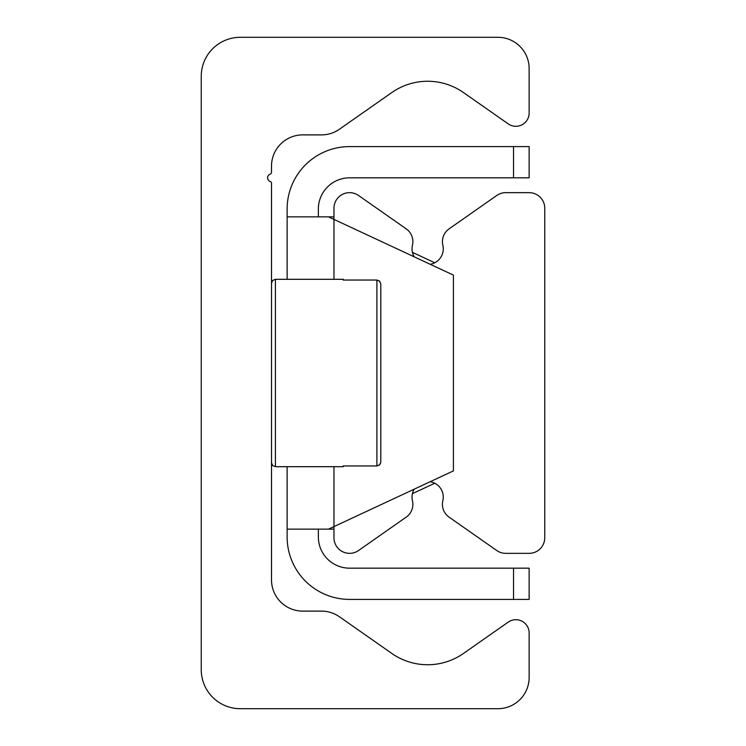 <?xml version="1.0" encoding="UTF-8"?>
<svg xmlns="http://www.w3.org/2000/svg" width="746" height="746" viewBox="0 0 746 746"><rect width="100%" height="100%" fill="white"/><g stroke="black" fill="none" stroke-linecap="round" stroke-linejoin="round"><path stroke-width="1.12" d="M240.277 708.7A39.034 39.034 0 0 1 201.243 669.666L201.243 76.334A39.034 39.034 0 0 1 240.277 37.3L497.908 37.3A31.229 31.229 0 0 1 529.138 68.529L529.138 113.038A13.269 13.269 0 0 1 508.259 123.901L463.471 92.551A62.459 62.459 0 0 0 391.827 92.551L339.421 129.235A31.229 31.229 0 0 1 321.517 134.886L302.736 134.886A31.229 31.229 0 0 0 271.507 166.116L271.507 172.186A2.126 2.126 0 0 1 270.136 174.172A3.907 3.907 0 0 0 270.304 181.539A1.744 1.744 0 0 1 271.507 183.199L271.507 579.884A31.229 31.229 0 0 0 302.736 611.114L321.517 611.114A31.229 31.229 0 0 1 339.421 616.765L391.827 653.449A62.459 62.459 0 0 0 463.471 653.449L508.259 622.099A13.269 13.269 0 0 1 529.138 632.962L529.138 677.471A31.229 31.229 0 0 1 497.908 708.7L240.277 708.7M430.181 264.28A15.61 15.61 0 0 0 442.844 245.266A15.61 15.61 0 0 1 449.073 228.873L496.761 195.48A15.61 15.61 0 0 1 505.723 192.654L529.138 192.654A15.61 15.61 0 0 1 544.757 208.274L544.757 537.726A15.61 15.61 0 0 1 529.138 553.346L505.723 553.346A15.61 15.61 0 0 1 496.761 550.52L449.073 517.127A15.61 15.61 0 0 1 442.844 500.734A15.61 15.61 0 0 0 430.181 481.72M414.216 489.171A15.61 15.61 0 0 0 412.454 500.734A15.61 15.61 0 0 1 406.216 517.127L358.537 550.52A15.61 15.61 0 0 1 333.966 537.726L333.966 526.592L328.501 529.138L453.409 470.894L453.409 275.106L333.966 219.408L333.966 208.274A15.61 15.61 0 0 1 358.537 195.48L406.216 228.873A15.61 15.61 0 0 1 412.454 245.266A15.61 15.61 0 0 0 414.216 256.829M529.138 146.598L513.528 146.598L513.528 177.828L529.138 177.828L529.138 146.598M513.528 177.828L349.576 177.828A31.229 31.229 0 0 0 318.355 209.057L318.355 216.862M513.528 599.402L529.138 599.402L529.138 568.172L513.528 568.172L513.528 599.402L349.576 599.402A62.459 62.459 0 0 1 287.126 536.943L287.126 466.688M513.528 568.172L349.576 568.172A31.229 31.229 0 0 1 318.355 536.943L318.355 529.138M333.966 219.408L328.501 216.862L333.966 219.408L333.966 279.312M434.759 483.231L412.426 493.647M412.426 252.353L434.759 262.769M333.966 529.138L287.126 529.138M333.966 216.862L287.126 216.862L287.126 209.057A62.459 62.459 0 0 1 349.576 146.598L513.528 146.598M287.126 279.312L287.126 216.862M380.544 463.425L379.509 464.945L376.907 465.952L379.77 464.693L380.805 462.016L380.805 283.984L380.805 462.016M343.151 465.952L343.337 466.688L343.151 465.952L376.907 465.952L376.907 280.048L379.77 281.307L380.805 283.984L379.509 281.055L376.907 280.048L343.151 280.048L343.337 279.312L343.151 280.048M333.966 466.688L333.966 526.592M343.337 466.688L275.414 466.688L275.414 280.048M343.337 279.312L275.414 279.312L272.672 280.44L271.507 283.219M275.414 466.688L272.672 465.56L271.507 462.781"/></g></svg>

